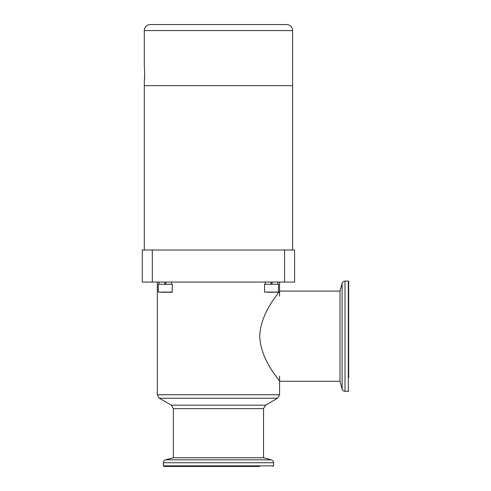 <?xml version="1.0" encoding="UTF-8"?>
<svg xmlns="http://www.w3.org/2000/svg" width="491" height="491" viewBox="0 0 491 491"><rect width="100%" height="100%" fill="white"/><g stroke="black" fill="none" stroke-linecap="round" stroke-linejoin="round"><path stroke-width="0.74" d="M164.786 284.277L164.786 282.073M165.89 284.277L165.89 282.073M159.035 284.277L159.035 282.073M171.635 284.277L171.635 282.073M265.539 405.173L277.562 398.226L159.323 398.226L171.347 405.173L265.539 405.173L263.538 408.641L263.538 457.753L173.354 457.753L165.559 459.84C164.166 460.306 163.423 461.276 163.331 462.743L163.331 465.849L163.933 466.45L177.159 466.45M259.727 466.45L163.933 466.45M259.714 336.188C260.703 361.112 280.508 380.942 279.569 381.274C280.539 380.985 260.69 361.112 259.714 336.188C260.684 311.331 280.478 291.439 279.569 291.095C280.57 291.335 260.684 311.276 259.714 336.188M348.708 377.469L348.708 281.472L348.309 281.073L348.309 391.296L345.007 391.296C343.534 391.21 342.565 390.468 342.098 389.068L340.011 381.274L340.011 291.095L279.569 291.095M264.539 292.096L278.366 292.292L278.569 284.277L264.539 284.277L264.539 292.096L278.569 292.096M268.104 292.292L273.278 292.292M271.001 284.277L271.001 282.073M272.106 284.277L272.106 282.073M265.25 284.277L265.25 282.073M277.851 284.277L277.851 282.073M158.323 292.096L172.151 292.292L172.353 284.277L158.323 284.277L158.323 292.096L172.353 292.096M161.889 292.292L167.063 292.292M144.36 66.248L144.391 66.567M144.354 81.076L144.728 73.65L144.293 65.634L144.293 30.565A6.015 6.015 0 0 1 150.307 24.55L286.584 24.55A6.015 6.015 0 0 1 292.593 30.565L292.593 85.673L144.293 85.673L144.293 250.011M144.293 81.666L144.293 85.673L292.593 85.673L292.593 250.011M144.728 73.65L144.661 76.756M144.569 78.499L144.428 80.309M152.308 250.011L142.292 250.011L142.292 282.073L294.6 282.073L294.6 250.011L152.308 250.011L152.308 282.073M263.538 408.641L173.354 408.641L173.354 457.753M159.323 398.226L157.323 394.758L279.569 394.758L279.569 376.266M263.538 457.753L271.327 459.84L165.559 459.84M271.327 459.84C272.726 460.306 273.469 461.276 273.555 462.743L163.331 462.743M273.555 462.743L273.555 465.849L163.331 465.849M342.098 389.068L342.098 283.301C342.565 281.902 343.534 281.159 345.007 281.073L345.007 391.296M272.106 283.878L271.001 283.878M165.89 283.878L164.786 283.878M292.593 30.565L144.293 30.565M284.577 250.011L284.577 282.073M157.323 282.073L157.323 394.758M279.569 282.073L279.569 296.104M273.555 465.849L272.953 466.45M277.562 398.226L279.569 394.758M171.347 405.173L173.354 408.641M348.309 391.296L348.708 390.897M340.011 381.274L279.569 381.274M348.309 281.073L345.007 281.073M340.011 291.095L342.098 283.301"/></g></svg>
